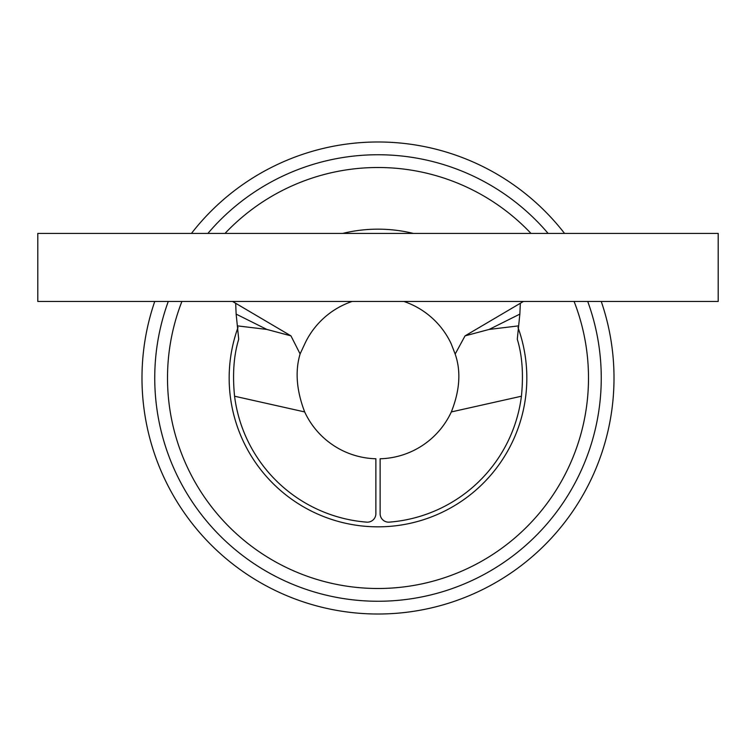 <?xml version="1.0" encoding="UTF-8"?>
<svg xmlns="http://www.w3.org/2000/svg" width="756" height="756" viewBox="0 0 756 756"><rect width="100%" height="100%" fill="white"/><g stroke="black" fill="none" stroke-linecap="round" stroke-linejoin="round"><path stroke-width="1.13" d="M718.2 301.455L37.8 301.455L37.8 233.415L718.2 233.415L718.2 301.455M403.865 301.455A80.797 80.797 0 0 1 451.143 343.678L455.169 354.063L465.053 335.862L523.435 301.455M465.053 335.862L489.179 329.418L519.854 314.109L517.284 339.217C522.226 355.311 523.606 374.315 521.432 396.22A144.585 144.585 0 0 1 389.293 522.141A8.505 8.505 0 0 1 380.126 513.664L380.126 458.769A80.797 80.797 0 0 0 451.323 411.935C459.856 390.455 461.132 371.158 455.169 354.063M234.568 396.22A144.585 144.585 0 0 0 366.707 522.141A8.505 8.505 0 0 0 375.874 513.664L375.874 458.769A80.797 80.797 0 0 1 304.677 411.935L234.568 396.22C232.394 374.343 233.774 355.339 238.716 339.217L236.146 314.109L266.821 329.418L290.947 335.862L300.104 353.921C294.963 371.177 296.494 390.521 304.677 411.935M521.432 396.22L451.323 411.935M352.135 301.455A80.797 80.797 0 0 0 305.018 343.347L300.104 353.921M232.564 301.455L290.947 335.862M519.854 314.109L520.336 303.288M236.146 314.109L235.664 303.288M489.179 329.418L518.257 325.912M237.743 325.912L266.821 329.418M378 141.986A236.014 236.014 0 0 0 191.457 233.415A236.014 236.014 0 0 1 564.543 233.415M601.256 301.455A236.014 236.014 0 0 1 378 614.014A236.014 236.014 0 0 1 154.744 301.455A236.014 236.014 0 0 0 378 614.014M181.912 301.455A210.499 210.499 0 0 0 378 588.499A210.499 210.499 0 0 0 574.087 301.455M530.986 233.415A210.499 210.499 0 0 0 225.014 233.415M413.324 233.415A148.838 148.838 0 0 0 342.676 233.415M238.027 327.405A148.838 148.838 0 0 0 378 526.837A148.838 148.838 0 0 0 517.973 327.405M587.724 301.455A223.256 223.256 0 0 1 378 601.256A223.256 223.256 0 0 1 168.276 301.455M207.891 233.415A223.256 223.256 0 0 1 548.109 233.415"/></g></svg>
